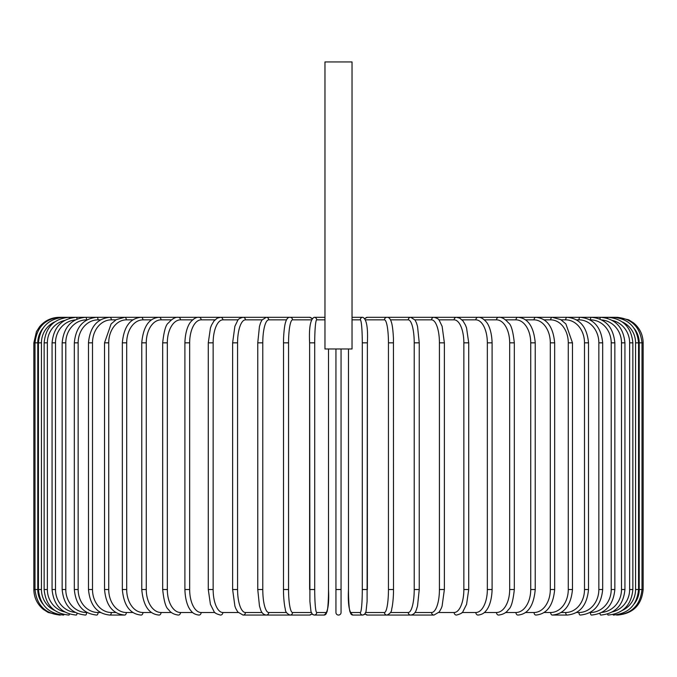 <?xml version="1.0" encoding="UTF-8"?>
<svg xmlns="http://www.w3.org/2000/svg" width="677" height="677" viewBox="0 0 677 677"><rect width="100%" height="100%" fill="white"/><g stroke="black" fill="none" stroke-linecap="round" stroke-linejoin="round"><path stroke-width="1.02" d="M341.056 348.968L341.056 612.507A2.556 2.556 0 0 1 338.5 615.063A2.556 2.556 0 0 1 335.944 612.507L335.944 348.968M335.944 612.507A2.556 2.556 0 0 0 338.5 615.063A2.556 2.556 0 0 0 341.056 612.507A2.556 2.556 0 0 1 338.5 615.063A2.556 2.556 0 0 1 335.944 612.507A2.556 2.556 0 0 0 338.5 615.063A2.556 2.556 0 0 0 341.056 612.507A2.556 2.556 0 0 1 338.5 615.063A2.556 2.556 0 0 1 335.944 612.507A2.556 2.556 0 0 0 338.5 615.063A2.556 2.556 0 0 0 341.056 612.507L341.056 589.523L335.944 589.523M352.032 61.937L324.968 61.937L324.968 348.968L352.032 348.968L352.032 61.937M59.39 615.063L48.152 612.457L43.26 609.325C37.159 604.138 34.019 597.537 33.85 589.523L33.85 342.841L37.777 342.841L37.777 589.523L33.85 589.523M33.85 342.841L36.456 331.603L39.579 326.72C44.775 320.61 51.376 317.471 59.39 317.301L59.39 317.327M617.61 317.327L628.671 319.823L633.579 322.912C639.79 328.108 642.981 334.751 643.15 342.841L639.223 342.841A22.984 22.9 -90 0 0 634.18 328.447M643.15 342.841L643.15 589.523L639.223 589.523L639.223 342.841M617.61 615.038L617.61 615.063C633.13 613.548 641.635 605.035 643.15 589.523M634.18 603.918A22.984 22.9 -90 0 0 639.223 589.523M616.468 614.868L616.552 615.063C631.776 613.777 640.264 605.263 641.999 589.523L641.999 342.841C640.214 327.05 631.726 318.537 616.552 317.301L367.459 317.301A2.556 2.513 -90 0 0 365.233 318.664M616.468 317.496L617.61 317.301M638.563 589.523L635.568 589.523L635.568 342.841L638.563 342.841L638.563 589.523C637.049 605.052 628.654 613.565 613.37 615.063A2.556 0.44 90 0 1 613.1 614.53M622.298 610.442A22.984 22.637 -90 0 0 635.568 589.523M635.568 342.841A22.984 22.637 -90 0 0 622.298 321.922M613.1 317.835A2.556 0.44 -90 0 1 613.37 317.301C628.654 318.799 637.049 327.313 638.563 342.841M632.86 589.523L629.644 589.523L629.644 342.841L632.86 342.841L632.86 589.523C631.345 605.086 623.094 613.599 608.107 615.063A2.556 0.66 90 0 1 607.574 614.031M612.355 611.932A22.984 22.197 -90 0 0 629.644 589.523M629.644 342.841A22.984 22.197 -90 0 0 612.355 320.433M607.574 318.334A2.556 0.66 -90 0 1 608.107 317.301C623.094 318.765 631.345 327.279 632.86 342.841M624.93 589.523L621.503 589.523L621.503 342.841L624.93 342.841L624.93 589.523C623.415 605.128 615.368 613.633 600.778 615.063A2.556 0.872 90 0 1 599.949 613.32M601.828 612.414A22.984 21.596 -90 0 0 621.503 589.523M621.503 342.841A22.984 21.596 -90 0 0 601.828 319.95M599.949 319.045A2.556 0.872 -90 0 1 600.778 317.301C615.368 318.732 623.415 327.236 624.93 342.841M614.843 589.523L611.213 589.523L611.213 342.841L614.843 342.841L614.843 589.523C613.328 605.179 605.534 613.692 591.461 615.063A2.556 1.083 90 0 1 590.386 612.507A22.984 20.826 -90 0 0 611.213 589.523M611.213 342.841A22.984 20.826 -90 0 0 590.386 319.857L590.014 319.857M590.386 319.857A2.556 1.083 -90 0 1 591.461 317.301C605.534 318.672 613.328 327.186 614.843 342.841M602.674 589.523L598.849 589.523L598.849 342.841L602.674 342.841L602.674 589.523C601.159 605.255 593.67 613.76 580.223 615.063A2.556 1.278 90 0 1 578.945 612.507A22.984 19.904 -90 0 0 598.849 589.523M576.474 612.507L578.945 612.507M598.849 342.841A22.984 19.904 -90 0 0 578.945 319.857L576.474 319.857M578.945 319.857A2.556 1.278 -90 0 1 580.223 317.301C593.67 318.605 601.159 327.109 602.674 342.841M588.516 589.523L584.496 589.523L584.496 342.841L588.516 342.841L588.516 589.523C587.001 605.34 579.876 613.853 567.14 615.063A2.556 1.464 90 0 1 565.676 612.507A22.984 18.829 -90 0 0 584.496 589.523M561.131 612.507L565.676 612.507M584.496 342.841A22.984 18.829 -90 0 0 565.676 319.857L561.131 319.857M565.676 319.857A2.556 1.464 -90 0 1 567.14 317.301C579.876 318.512 587.001 327.025 588.516 342.841M572.471 589.523L568.274 589.523L568.274 342.841L572.471 342.841L572.471 589.523C570.965 605.45 564.246 613.963 552.314 615.063L567.14 615.063M544.105 612.507L550.672 612.507A22.984 17.602 -90 0 0 568.274 589.523M550.672 612.507A2.556 1.642 90 0 0 552.314 615.063M568.274 342.841A22.984 17.602 -90 0 0 550.672 319.857L544.105 319.857M550.672 319.857A2.556 1.642 -90 0 1 552.314 317.301L560.717 319.612L565.896 323.936L572.471 342.841M554.666 589.523L550.308 589.523L550.308 342.841L554.666 342.841L554.666 589.523C553.168 605.585 546.898 614.098 535.862 615.063A2.556 1.803 90 0 1 534.06 612.507A22.984 16.248 -90 0 0 550.308 589.523M525.53 612.507L534.06 612.507M550.308 342.841A22.984 16.248 -90 0 0 534.06 319.857L525.53 319.857M534.06 319.857A2.556 1.803 -90 0 1 535.862 317.301C546.898 318.266 553.168 326.779 554.666 342.841M535.236 589.523L530.726 589.523L530.726 342.841L535.236 342.841L535.236 589.523C533.755 605.754 527.984 614.259 517.913 615.063A2.556 1.955 90 0 1 515.959 612.507A22.984 14.776 -90 0 0 530.726 589.523M505.558 612.507L515.959 612.507M530.726 342.841A22.984 14.776 -90 0 0 515.959 319.857L505.558 319.857M515.959 319.857A2.556 1.955 -90 0 1 517.913 317.301C527.984 318.105 533.755 326.619 535.236 342.841M514.325 589.523L509.679 589.523L509.679 342.841L514.325 342.841L514.325 589.523C513.073 601.151 511.127 607.819 508.486 609.52C506.455 612.66 503.155 614.504 498.594 615.063A2.556 2.09 90 0 1 496.503 612.507A22.984 13.185 -90 0 0 509.679 589.523M484.334 612.507L496.503 612.507M509.679 342.841A22.984 13.185 -90 0 0 496.503 319.857L484.334 319.857M496.503 319.857A2.556 2.09 -90 0 1 498.594 317.301C501.555 316.929 504.873 318.799 508.554 322.937C511.127 324.537 513.048 331.171 514.325 342.841M492.103 589.523L487.338 589.523L487.338 342.841L492.103 342.841L492.103 589.523C491.663 603.41 487.372 609.368 486.086 610.679C484.283 613.227 481.609 614.682 478.055 615.063A2.556 2.209 90 0 1 475.846 612.507A22.984 11.492 -90 0 0 487.338 589.523M462.036 612.507L475.846 612.507M487.338 342.841A22.984 11.492 -90 0 0 475.846 319.857L462.036 319.857M475.846 319.857A2.556 2.209 -90 0 1 478.055 317.301C480.518 317.048 483.217 318.528 486.154 321.77C487.364 323.014 491.646 328.904 492.103 342.841M468.721 589.523L463.855 589.523L463.855 342.841L468.721 342.841L468.721 589.523L466.58 604.341L463.043 611.373C462.713 612.795 460.521 614.022 456.459 615.063A2.556 2.31 90 0 1 454.14 612.507A22.984 9.715 -90 0 0 463.855 589.523M438.84 612.507L454.14 612.507M463.855 342.841A22.984 9.715 -90 0 0 454.14 319.857L438.84 319.857M454.14 319.857A2.556 2.31 -90 0 1 456.459 317.301L459.7 318.114L463.043 320.991L465.471 325.121L466.546 327.905L468.721 342.841M444.374 589.523L439.424 589.523L439.424 342.841L444.374 342.841L444.374 589.523L442.098 606.127L441.252 608.411L439.271 611.957L433.965 615.063A2.556 2.403 90 0 1 431.562 612.507A22.984 7.862 -90 0 0 439.424 589.523M414.925 612.507L431.562 612.507M439.424 342.841A22.984 7.862 -90 0 0 431.562 319.857L414.925 319.857M431.562 319.857A2.556 2.403 -90 0 1 433.965 317.301C437.122 318.131 438.899 319.172 439.288 320.433L442.123 326.322L444.374 342.841M419.156 589.523L414.222 589.523L414.222 342.841L419.241 342.841L419.241 589.523L417.54 605.949L416.448 609.503C415.458 612.795 413.562 614.648 410.736 615.063L433.965 615.063M390.494 612.507L408.273 612.507A22.984 5.949 -90 0 0 414.222 589.523M408.273 612.507A2.556 2.463 90 0 0 410.736 615.063L386.965 615.063A2.556 2.513 90 0 1 384.451 612.507A22.984 3.994 -90 0 0 388.446 589.523L388.446 342.841L393.472 342.841M414.222 342.841A22.984 5.949 -90 0 0 408.273 319.857L390.494 319.857M408.273 319.857A2.556 2.463 -90 0 1 410.736 317.301L415.035 320.026L416.457 322.887L417.548 326.466L419.241 342.841M393.472 589.523L388.446 589.523M365.775 612.507L384.451 612.507M388.446 342.841A22.984 3.994 -90 0 0 384.451 319.857L365.775 319.857M365.233 613.701A2.556 2.513 90 0 0 367.459 615.063L386.965 615.063C390.121 613.675 391.695 611.695 391.695 609.122L392.245 606.558C393.625 597.876 393.515 590.446 393.515 589.523L393.439 338.365C392.821 325.569 391.408 322.15 391.306 321.88C390.248 318.613 388.801 317.09 386.965 317.301A2.556 2.513 -90 0 0 384.451 319.857M367.374 589.523L362.288 589.523L362.288 342.841L367.383 342.841L367.374 589.523M350.491 612.507A2.556 2.547 90 0 0 353.03 615.063C349.264 613.184 347.75 604.671 348.477 589.523L348.477 348.968L348.486 589.523A22.984 2.006 -90 0 0 350.491 612.507L360.282 612.507A22.984 2.006 -90 0 0 362.288 589.523M360.282 612.507A2.556 2.547 90 0 0 362.83 615.063L365.005 614.005L367.459 615.063M362.288 342.841A22.984 2.006 -90 0 0 360.282 319.857L352.032 319.857M352.032 317.513A2.556 2.547 -90 0 1 353.03 317.301L362.83 317.301C366.595 319.18 368.11 327.693 367.383 342.841L367.095 601.455L366.029 611.559L364.497 614.496L362.83 615.063L353.03 615.063M360.282 319.857A2.556 2.547 -90 0 1 362.83 317.301M314.712 589.523L309.617 589.523L309.617 342.841L314.712 342.841L314.712 589.523A22.984 2.006 90 0 0 316.718 612.507L326.509 612.507A22.984 2.006 90 0 0 328.514 589.523L328.514 348.968L328.514 589.523C329.25 604.671 327.736 613.184 323.97 615.063A2.556 2.547 -90 0 0 326.509 612.507M311.767 613.701A2.556 2.513 -90 0 1 309.541 615.063L311.995 614.005L314.17 615.063A2.556 2.547 -90 0 0 316.718 612.507M324.968 319.857L316.718 319.857A22.984 2.006 90 0 0 314.712 342.841M316.718 319.857A2.556 2.547 90 0 0 314.17 317.301L323.97 317.301A2.556 2.547 90 0 1 324.968 317.513L323.97 317.301L324.968 317.496M311.225 319.857L292.549 319.857A22.984 3.994 90 0 0 288.554 342.841L288.554 589.523L283.528 589.523M283.528 342.841L283.485 589.523C283.485 590.446 283.375 597.876 284.755 606.558L285.305 609.122C285.305 611.695 286.879 613.675 290.035 615.063A2.556 2.513 -90 0 0 292.549 612.507L311.225 612.507M288.554 589.523A22.984 3.994 90 0 0 292.549 612.507M59.39 317.301L290.035 317.301C288.199 317.09 286.752 318.613 285.694 321.88C285.592 322.15 284.179 325.569 283.561 338.365L283.485 342.841L288.554 342.841M311.995 318.359L309.541 317.301A2.556 2.513 90 0 1 311.767 318.664M309.541 317.301L290.035 317.301A2.556 2.513 90 0 1 292.549 319.857M286.506 319.857L268.727 319.857A22.984 5.949 90 0 0 262.778 342.841L262.778 589.523L257.759 589.523L259.46 605.949L260.552 609.503C261.542 612.795 263.438 614.648 266.264 615.063A2.556 2.463 -90 0 0 268.727 612.507L286.506 612.507M262.778 589.523A22.984 5.949 90 0 0 268.727 612.507M257.844 342.841L262.778 342.841M257.759 589.523L257.759 342.841L259.452 326.466L260.543 322.887L261.965 320.026L266.264 317.301A2.556 2.463 90 0 1 268.727 319.857M262.075 319.857L245.438 319.857A22.984 7.862 90 0 0 237.576 342.841L237.576 589.523L232.626 589.523L234.902 606.127L235.748 608.411L237.729 611.957L243.035 615.063A2.556 2.403 -90 0 0 245.438 612.507L262.075 612.507M237.576 589.523A22.984 7.862 90 0 0 245.438 612.507M232.626 589.523L232.626 342.841L237.576 342.841M232.626 342.841L234.877 326.322L237.712 320.433C238.101 319.172 239.878 318.131 243.035 317.301A2.556 2.403 90 0 1 245.438 319.857M238.16 319.857L222.86 319.857A22.984 9.715 90 0 0 213.145 342.841L213.145 589.523L208.279 589.523L210.42 604.341L213.957 611.373C214.287 612.795 216.479 614.022 220.541 615.063A2.556 2.31 -90 0 0 222.86 612.507L238.16 612.507M213.145 589.523A22.984 9.715 90 0 0 222.86 612.507M208.279 589.523L208.279 342.841L213.145 342.841M208.279 342.841L210.454 327.905L211.529 325.121L213.957 320.991L217.3 318.114L220.541 317.301A2.556 2.31 90 0 1 222.86 319.857M214.964 319.857L201.154 319.857A22.984 11.492 90 0 0 189.662 342.841L189.662 589.523L184.897 589.523C185.337 603.41 189.628 609.368 190.914 610.679C192.717 613.227 195.391 614.682 198.945 615.063A2.556 2.209 -90 0 0 201.154 612.507L214.964 612.507M189.662 589.523A22.984 11.492 90 0 0 201.154 612.507M184.897 589.523L184.897 342.841L189.662 342.841M184.897 342.841C185.354 328.904 189.636 323.014 190.846 321.77C193.783 318.528 196.482 317.048 198.945 317.301A2.556 2.209 90 0 1 201.154 319.857M192.666 319.857L180.497 319.857A22.984 13.185 90 0 0 167.321 342.841L167.321 589.523L162.675 589.523C163.927 601.151 165.873 607.819 168.514 609.52C170.545 612.66 173.845 614.504 178.406 615.063A2.556 2.09 -90 0 0 180.497 612.507L192.666 612.507M167.321 589.523A22.984 13.185 90 0 0 180.497 612.507M162.675 589.523L162.675 342.841L167.321 342.841M162.675 342.841C163.952 331.171 165.873 324.537 168.446 322.937C172.127 318.799 175.445 316.929 178.406 317.301A2.556 2.09 90 0 1 180.497 319.857M171.442 319.857L161.041 319.857A22.984 14.776 90 0 0 146.274 342.841L146.274 589.523L141.764 589.523C143.245 605.754 149.016 614.259 159.087 615.063A2.556 1.955 -90 0 0 161.041 612.507L171.442 612.507M146.274 589.523A22.984 14.776 90 0 0 161.041 612.507M141.764 589.523L141.764 342.841L146.274 342.841M141.764 342.841C143.245 326.619 149.016 318.105 159.087 317.301A2.556 1.955 90 0 1 161.041 319.857M151.47 319.857L142.94 319.857A22.984 16.248 90 0 0 126.692 342.841L126.692 589.523L122.334 589.523C123.832 605.585 130.102 614.098 141.138 615.063A2.556 1.803 -90 0 0 142.94 612.507L151.47 612.507M126.692 589.523A22.984 16.248 90 0 0 142.94 612.507M122.334 589.523L122.334 342.841L126.692 342.841M122.334 342.841C123.832 326.779 130.102 318.266 141.138 317.301A2.556 1.803 90 0 1 142.94 319.857M132.895 319.857L126.328 319.857A22.984 17.602 90 0 0 108.726 342.841L108.726 589.523L104.529 589.523C106.035 605.45 112.754 613.963 124.686 615.063A2.556 1.642 -90 0 0 126.328 612.507L132.895 612.507M108.726 589.523A22.984 17.602 90 0 0 126.328 612.507M104.529 589.523L104.529 342.841L108.726 342.841M104.529 342.841L111.104 323.936L116.283 319.612L124.686 317.301A2.556 1.642 90 0 1 126.328 319.857M115.869 319.857L111.324 319.857A22.984 18.829 90 0 0 92.504 342.841L92.504 589.523L88.484 589.523C89.999 605.34 97.124 613.853 109.86 615.063A2.556 1.464 -90 0 0 111.324 612.507L115.869 612.507M92.504 589.523A22.984 18.829 90 0 0 111.324 612.507M88.484 589.523L88.484 342.841L92.504 342.841M88.484 342.841C89.999 327.025 97.124 318.512 109.86 317.301A2.556 1.464 90 0 1 111.324 319.857M100.526 319.857L98.055 319.857A22.984 19.904 90 0 0 78.151 342.841L78.151 589.523L74.326 589.523C75.841 605.255 83.33 613.76 96.777 615.063A2.556 1.278 -90 0 0 98.055 612.507L100.526 612.507M78.151 589.523A22.984 19.904 90 0 0 98.055 612.507M74.326 589.523L74.326 342.841L78.151 342.841M74.326 342.841C75.841 327.109 83.33 318.605 96.777 317.301A2.556 1.278 90 0 1 98.055 319.857M86.986 319.857L86.614 319.857A22.984 20.826 90 0 0 65.787 342.841L65.787 589.523L62.157 589.523C63.672 605.179 71.466 613.692 85.539 615.063A2.556 1.083 -90 0 0 86.614 612.507L86.986 612.507M65.787 589.523A22.984 20.826 90 0 0 86.614 612.507M62.157 589.523L62.157 342.841L65.787 342.841M62.157 342.841C63.672 327.186 71.466 318.672 85.539 317.301A2.556 1.083 90 0 1 86.614 319.857M75.172 319.95A22.984 21.596 90 0 0 55.497 342.841L55.497 589.523L52.07 589.523C53.585 605.128 61.632 613.633 76.222 615.063A2.556 0.872 -90 0 0 77.051 613.32M55.497 589.523A22.984 21.596 90 0 0 75.172 612.414M52.07 589.523L52.07 342.841L55.497 342.841M52.07 342.841C53.585 327.236 61.632 318.732 76.222 317.301A2.556 0.872 90 0 1 77.051 319.045M64.645 320.433A22.984 22.197 90 0 0 47.356 342.841L47.356 589.523L44.14 589.523C45.655 605.086 53.906 613.599 68.893 615.063A2.556 0.66 -90 0 0 69.426 614.031M47.356 589.523A22.984 22.197 90 0 0 64.645 611.932M44.14 589.523L44.14 342.841L47.356 342.841M44.14 342.841C45.655 327.279 53.906 318.765 68.893 317.301A2.556 0.66 90 0 1 69.426 318.334M54.702 321.922A22.984 22.637 90 0 0 41.432 342.841L41.432 589.523L38.437 589.523C39.951 605.052 48.346 613.565 63.63 615.063A2.556 0.44 -90 0 0 63.9 614.53M41.432 589.523A22.984 22.637 90 0 0 54.702 610.442M38.437 589.523L38.437 342.841L41.432 342.841M38.437 342.841C39.951 327.313 48.346 318.799 63.63 317.301A2.556 0.44 90 0 1 63.9 317.835M60.532 317.496L60.448 317.301C45.274 318.537 36.786 327.05 35.001 342.841L35.001 589.523C36.736 605.263 45.224 613.777 60.448 615.063L60.532 614.868M37.777 589.523A22.984 22.9 90 0 0 42.82 603.918M42.82 328.447A22.984 22.9 90 0 0 37.777 342.841M365.005 318.359L367.459 317.301M314.17 317.301C310.404 319.18 308.89 327.693 309.617 342.841L309.905 601.455L310.971 611.559L312.503 614.496L314.17 615.063L323.97 615.063M309.541 615.063L243.035 615.063M124.686 615.063L109.86 615.063"/></g></svg>
